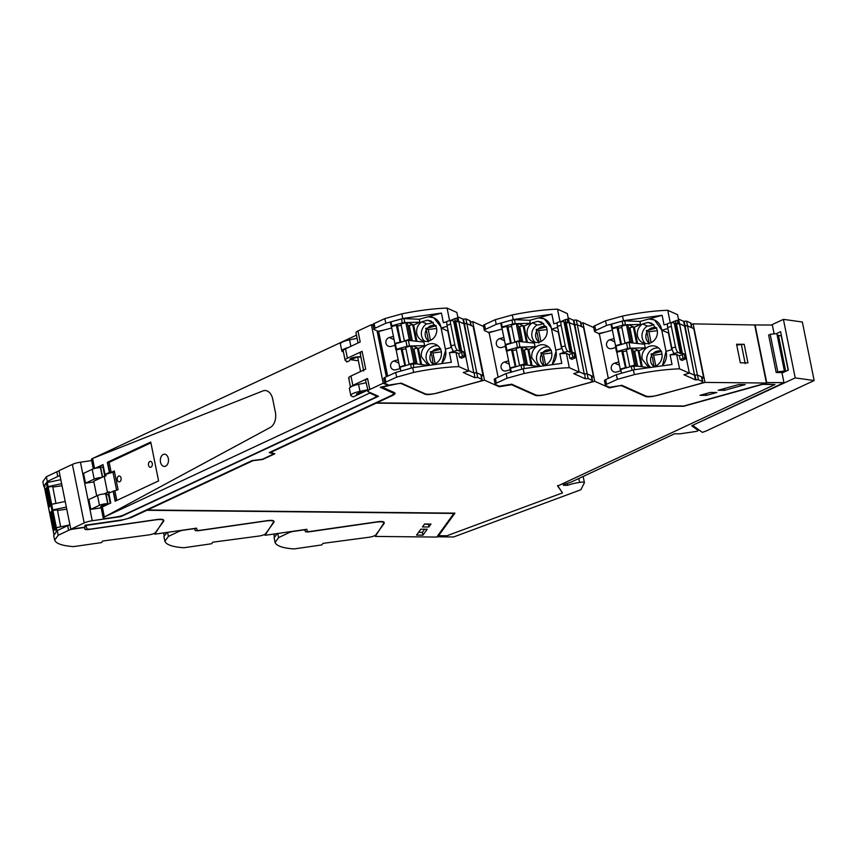 <?xml version="1.0" encoding="UTF-8"?>
<svg xmlns="http://www.w3.org/2000/svg" width="857" height="857" viewBox="0 0 857 857"><rect width="100%" height="100%" fill="white"/><g stroke="black" fill="none" stroke-linecap="round" stroke-linejoin="round"><path stroke-width="1.29" d="M108.957 493.996L108.057 494.414L108.293 495.592L109.193 495.196M356.373 356.898L356.48 357.455M349.27 378.59C348.103 377.98 348.681 377.123 350.974 375.998L365.693 369.121L362.104 351.327L347.385 358.205L345.5 348.842L360.208 341.964L358.001 330.952L371.392 324.696L383.197 383.24L369.806 389.496C367.792 390.471 367.289 391.231 368.306 391.756L365.575 380.251A8.581 1.95 168.6 0 1 365.596 379.994L367.567 378.494L352.859 385.371L350.974 375.998M350.631 386.978L352.859 385.371M84.361 527.237L84.404 527.462A127.115 28.859 168.6 0 0 84.457 527.773L85.025 529.465L84.575 527.216L70.799 529.197L84.19 522.941A8.581 1.95 168.6 0 1 92.245 520.745L120.955 516.6L378.462 396.288L368.306 391.756M120.826 515.957L120.955 516.6M91.635 460.584L80.44 462.202A8.581 1.95 -11.4 0 0 72.384 464.398L58.994 470.654L70.799 529.197M101.737 477.499A5.528 1.253 168.6 0 0 94.206 479.106L85.529 483.155L93.874 481.955M85.529 483.155L83.547 473.353L92.224 469.304A5.528 1.253 168.6 0 1 100.451 467.729L102.369 477.21M100.708 506.787L100.698 506.733A5.153 1.168 168.6 0 1 104.95 504.752A5.153 1.168 168.6 0 1 106.557 504.441L107.714 503.712A5.528 1.253 168.6 0 0 99.487 505.298L90.81 509.347L88.828 499.545L97.505 495.496A5.528 1.253 -11.4 0 1 105.732 493.921L105.914 494.189M101.19 507.847L90.81 509.347M109.021 494.318L108.121 494.735M108.228 495.271L109 495.282M347.546 361.622L345.682 360.786A9.813 2.228 -11.4 0 1 345.092 360.219L343.207 350.856A9.813 2.228 -11.4 0 1 345.5 348.842M360.84 356.748L357.508 356.823C351.627 357.594 349.377 358.547 350.749 359.683L357.123 360.647M345.092 360.219A9.813 2.228 -11.4 0 1 347.385 358.205M349.902 359.244L350.749 359.683L350.513 358.526M360.615 353.587C359.597 353.063 360.09 352.313 362.093 351.327M84.575 527.216L84.907 527.151A126.643 28.752 168.6 0 1 84.982 525.255L120.912 520.081A9.813 2.228 168.6 0 0 130.114 517.574L252.097 460.573L262.338 459.288L273.694 453.985L269.28 452.55L391.274 395.548A9.813 2.228 168.6 0 0 393.567 393.534A9.813 2.228 168.6 0 0 392.977 392.967L380.283 387.289A126.643 28.752 168.6 0 1 388.146 385.479L383.197 383.24M358.055 342.971L355.987 332.72A8.581 1.95 -11.4 0 1 358.001 330.952M373.095 325.456L371.392 324.696M99.262 478.656A5.153 1.168 168.6 0 0 95.438 480.445M100.698 506.733L102.154 507.301M84.811 526.68L86.203 526.08A126.643 28.752 -11.4 0 1 86.236 525.084M273.694 453.985L269.837 452.292M393.567 393.534L393.47 393.063A9.813 2.228 168.6 0 0 392.892 392.495L392.977 392.967M380.904 387.139L392.892 392.495M774.021 333.309L772.361 325.039L754.706 324.964L766.415 383.036L683.811 406.004L376.759 402.854L392.281 395.088A11.291 2.56 -11.4 0 0 394.916 393.02M86.278 525.073L86.343 525.405A126.643 28.752 168.6 0 0 86.3 526.541L86.139 526.187M86.203 526.08L86.878 528.994L89.771 529.197L156.852 519.524C161.684 518.946 163.912 519.278 163.526 520.542L163.633 520.092M130.532 517.371L147.415 509.829M563.97 484.505L564.131 485.298L567.602 485.341A14.719 3.342 -11.4 0 1 579.589 482.427A4.928 1.114 -11.4 0 1 584.399 482.598A4.928 1.114 -11.4 0 1 584.367 482.791L580.864 489.754L453.599 536.975L436.941 536.803M564.131 485.298A2.453 0.557 -11.4 0 1 563.285 485.051A2.453 0.557 -11.4 0 1 564.506 484.301L570.687 482.298L674.534 433.781L679.901 433.835L695.316 431.564A2.453 0.557 -11.4 0 0 698.155 430.439L697.898 429.164M766.319 382.565L783.973 382.64L691.706 425.758L698.08 430.332A2.453 0.557 -11.4 0 1 698.155 430.439M252.14 460.573L147.458 509.99L454.938 513.139L438.591 535.689L446.904 535.775L562.513 492.882L557.65 486.037L774.953 384.514L762.441 384.386L683.618 406.293L376.127 403.154L270.63 452.442L376.716 402.694M774.953 384.514L763.223 383.925M562.513 492.882L557.553 485.565M454.51 513.139L438.591 535.689M382.147 386.85L382.222 387.171A126.622 28.742 168.6 0 1 397.755 383.754A3.685 0.836 168.6 0 1 401.355 383.615L425.072 394.209A8.581 1.95 168.6 0 0 435.688 393.374L484.484 380.154L499.245 386.743L511.597 384.739L535.314 395.345C537.489 395.998 541.035 395.72 545.93 394.509L594.726 381.279L582.921 322.735L580.96 323.271M381.397 352.356L382.297 352.366L387.139 376.394M383.904 360.326L383.079 360.326M377.551 332.923L378.376 332.934L382.297 352.366A126.622 28.742 168.6 0 0 381.515 352.548M381.386 330.802A126.622 28.742 168.6 0 0 378.087 331.53L378.376 332.934M766.415 383.036L704.968 382.404L693.163 323.871L754.706 324.964M766.683 382.468L755.071 324.867M783.973 382.64L781.938 372.57L776.196 372.516L768.633 335.044L770.197 334.316L777.76 371.788L776.196 372.516M567.216 483.423L567.602 485.341M578.796 478.506L579.589 482.427M86.343 525.405L120.633 520.467L131.207 517.585L146.826 510.29L453.878 513.429L436.759 537.06L375.312 536.428L384.011 522.791A8.581 1.95 168.6 0 0 384.118 522.352A8.581 1.95 168.6 0 0 377.348 521.784L310.255 531.447A3.674 0.836 168.6 0 1 307.363 531.254A126.579 28.731 168.6 0 1 306.913 529.83A126.579 28.731 168.6 0 1 306.817 529.283L265.07 535.304L264.867 534.307M273.876 521.217L273.769 521.667C274.154 520.413 271.926 520.07 267.105 520.66L200.174 530.301A3.685 0.836 168.6 0 1 197.946 530.429L197.121 530.129L196.553 528.158L154.828 534.179L163.526 520.542M273.769 521.667L265.07 535.304M424.59 523.991L422.437 526.948L428.854 527.012L431.007 524.056L424.59 523.991M420.851 529.176L416.566 535.089L422.94 535.154L427.225 529.24L420.851 529.176M376.759 402.854L392.377 395.559A11.291 2.56 168.6 0 0 395.013 393.245A11.291 2.56 168.6 0 0 394.338 392.592L382.222 387.171M270.63 452.442L274.829 453.803L262.671 459.481L252.944 460.702L147.458 509.99M378.087 331.53L378.73 331.809M645.428 395.827L645.557 396.47L621.85 385.875A3.674 0.836 168.6 0 0 618.24 386.004A126.579 28.731 168.6 0 0 609.488 387.878L594.726 381.279M704.968 382.404L656.173 395.634A8.581 1.95 168.6 0 1 645.557 396.47M718.166 390.267L724.54 390.331L745.204 384.589L738.83 384.525L718.166 390.267M700.008 395.302L706.425 395.366L716.784 392.495L710.367 392.42L700.008 395.302M693.163 323.871L691.203 324.396M483.509 326.453L472.678 321.611L470.525 322.2M593.751 327.578L582.921 322.735M744.197 344.321L736.591 344.246L740.341 362.832L747.947 362.907L744.197 344.321L736.741 344.964M782.837 372.163L784.401 371.06L777.76 371.788M788.151 370.192L781.241 335.923L777.149 335.087M784.401 371.06L776.849 333.587L770.197 334.316M375.312 536.428L375.12 535.464M154.828 534.179L154.624 533.193M428.854 527.012L428.425 524.023M428.286 524.205L424.461 524.163M422.94 535.154L422.372 532.347L424.644 529.219M422.372 532.347L418.58 532.304M484.484 380.154L472.678 321.611M609.359 387.235L609.488 387.878M599.407 334.155L598.497 333.384M499.245 386.743L499.117 386.111M489.197 333.041L488.34 332.655L491.714 331.916M724.54 390.331L724.197 388.585M706.425 395.366L706.072 393.62M601.957 333.041A126.579 28.731 168.6 0 0 598.582 333.78M745.215 363.604L741.466 345.007M481.388 376.052L483.037 375.602L473.128 326.421L466.84 323.614A2.453 0.557 168.6 0 0 464.408 323.71L473.835 372.988L463.916 323.817L458.827 321.536L463.916 323.817L462.973 319.125L457.756 316.801M483.037 375.602L476.76 372.795A2.453 0.557 168.6 0 0 474.317 372.891L474.778 377.669L474.317 372.891L476.76 372.795L480.809 374.605A5.892 1.339 -11.4 0 1 481.163 374.948L482.105 379.63A5.892 1.339 -11.4 0 1 478.335 381.686L438.763 392.688A10.787 2.453 -11.4 0 1 425.158 393.813L401.28 383.133L390.267 384.868A127.115 28.859 -11.4 0 0 388.96 385.157L385.007 383.39A4.906 1.114 -11.4 0 1 384.718 383.111A4.906 1.114 -11.4 0 1 385.907 382.083L384.964 377.401L395.709 372.452L412.71 367.728A73.584 16.701 -11.4 0 1 413.877 367.492L451.35 362.275L449.411 352.677L457.456 350.245L459.663 351.231L453.621 321.257L451.414 320.272A4.906 1.446 74.5 0 0 451.039 320.229A4.906 1.446 74.5 0 0 450.686 324.203L454.842 344.814A4.906 1.446 74.5 0 0 457.456 350.245M387.664 376.148L378.676 331.563L391.724 327.931M404.815 322.575L404.011 318.6L419.309 319.243L419.909 322.2L404.815 322.575A2.453 0.557 168.6 0 0 402.287 322.928L391.767 325.853L390.963 321.878L390.331 322.221L391.735 327.974M390.963 321.878L401.494 318.954L402.287 322.928M404.011 318.6L401.494 318.954M419.309 319.243L428.211 316.779A13.733 12.748 -65.9 0 1 433.824 317.786L428.211 316.779L441.43 313.094L403.968 318.311A73.584 16.701 -11.4 0 0 402.801 318.558L401.858 313.866A73.584 16.701 -11.4 0 1 403.026 313.63A73.584 16.701 -11.4 0 1 447.065 308.081L456.877 312.473L458.131 318.697M468.608 370.653L473.835 372.988L468.608 370.653M451.146 347.492L447.825 331.027L441.109 328.027L440.862 326.817A13.733 12.748 -65.9 0 0 433.824 317.786L440.862 326.817L445.597 350.309L441.891 363.1A13.733 12.748 -65.9 0 0 445.597 350.309L445.361 349.099L451.543 347.385M419.909 322.2L413.663 325.028L416.909 341.15M395.356 343.657L396.491 349.27L395.859 349.613L394.723 344L405.875 340.732A2.453 0.557 168.6 0 1 408.403 340.379L423.915 342.05L424.633 345.617L418.377 348.435L421.633 364.568M421.944 321.729C418.141 324.321 416.384 327.92 416.652 332.537A10.723 9.952 -65.9 0 0 416.759 333.309A10.723 9.952 -65.9 0 0 416.856 333.78A10.723 9.952 -65.9 0 0 422.308 340.593A10.723 9.952 -65.9 0 0 428.746 341.043A10.723 9.952 -65.9 0 0 436.599 328.295A10.723 9.952 -65.9 0 0 436.309 327.074L431.06 321.011L427.45 320.197L421.944 321.729L426.69 323.85C429.593 323.817 431.425 323.303 432.196 322.318L427.45 320.197M432.689 364.246L436.138 363.282C440.273 360.401 441.987 356.469 441.28 351.488A10.723 9.952 -65.9 0 0 435.785 344.418A10.723 9.952 -65.9 0 0 429.336 343.978A10.723 9.952 -65.9 0 0 421.483 356.726A10.723 9.952 -65.9 0 0 421.537 356.983L427.022 364.011L429.464 364.718M391.767 325.853L391.135 326.196L390.331 322.221M399.716 368.724L395.827 369.806A4.649 4.317 114.1 0 1 390.599 365.071A4.649 4.317 114.1 0 1 394.038 360.936L398.151 359.79M394.991 345.307L391.113 346.389A4.649 4.317 114.1 0 1 385.875 341.654A4.649 4.317 114.1 0 1 389.324 337.519L393.427 336.373M400.872 371.017L400.08 367.075L399.448 367.417L410.599 364.15L416.856 363.946L426.454 365.189M408.543 322.735L413.663 325.028M412.292 340.55L409.25 325.51L412.646 324.567L415.956 341.032M424.633 345.617L409.539 345.992A2.453 0.557 168.6 0 0 407.011 346.346L396.491 349.27M413.267 346.153L418.377 348.435M417.005 363.968L413.974 348.928L417.359 347.985L420.68 364.439M394.723 344L396.459 351.391M428.361 341.943L428.511 340.818A8.538 7.927 114.1 0 1 425.522 331.723A8.538 7.927 114.1 0 1 426.293 329.838L425.629 328.36L427.493 328.135A8.538 7.927 114.1 0 1 435.72 325.564M433.224 364.236L431.907 355.655L430.353 351.777L432.217 351.552A8.538 7.927 114.1 0 1 440.444 348.981M426.293 329.838L428.511 340.818M430.45 340.4L428.254 329.538L425.629 328.36M436.631 328.477L428.254 329.538M436.192 325.714L427.493 328.135M430.353 351.777L432.978 352.955L441.355 351.895M435.12 363.572L432.978 352.955M440.905 349.131L432.217 351.552M446.936 321.718L443.369 322.703L441.43 313.094M458.238 318.868L456.738 318.076L457.488 321.825L455.613 320.979L453.621 321.257M447.215 326.324L441.109 328.027M449.593 320.625L447.065 308.092M455.303 320.936L454.831 318.6L451.918 319.843L452.067 320.561M385.907 382.083L396.652 377.144L413.663 372.409A73.584 16.701 -11.4 0 1 414.831 372.174A73.584 16.701 -11.4 0 1 458.87 366.625L455.988 352.345L458.72 353.566L459.481 357.305L461.505 358.215L465.822 356.255L464.29 355.537L463.53 351.798L461.655 350.952L455.613 320.979M458.87 366.625L468.683 371.006L465.737 356.383M456.738 318.076L454.831 318.6M459.663 351.231L461.655 350.952M451.039 320.229L447.354 321.246A4.906 1.446 74.5 0 0 447 325.232L450.686 324.203M384.697 329.881A127.115 28.859 168.6 0 0 379.415 331.016A127.115 28.859 168.6 0 0 378.098 331.295L374.155 329.538A4.906 1.114 -11.4 0 1 373.856 329.249A4.906 1.114 -11.4 0 1 375.045 328.22L385.789 323.282L402.801 318.558M385.789 323.282L384.847 318.6L401.858 313.866M463.455 319.029L464.408 323.71L466.84 323.614L470.889 325.424L469.947 320.743L465.897 318.933L462.973 319.125M469.947 320.743A5.892 1.339 -11.4 0 1 470.3 321.086L471.2 325.564M373.856 329.249L372.913 324.567A4.906 1.114 -11.4 0 1 374.102 323.539L384.847 318.6M464.29 355.537L459.481 357.305M458.72 353.566L461.623 352.313L462.384 356.062M463.53 351.798L461.623 352.313M455.988 352.345A73.584 16.701 168.6 0 0 449.411 352.677M413.663 372.409L412.71 367.728M475.26 377.573L477.703 377.476L481.752 379.287A5.892 1.339 -11.4 0 1 482.105 379.63M468.683 371.006L463.251 372.516L474.778 377.669M447 325.232L451.146 345.842A4.906 1.446 74.5 0 0 453.76 351.263M396.652 377.144L395.709 372.452M384.718 383.111L383.775 378.43A4.906 1.114 -11.4 0 1 384.964 377.401M410.546 346.057L405.672 347.406L409.078 364.268L413.952 362.918L410.546 346.057L412.131 346.764L415.538 363.625L413.952 362.918M404.461 365.553L399.587 366.903L396.191 350.042L401.065 348.692L404.879 365.735M405.918 348.638A2.453 0.557 168.6 0 1 402.19 349.153L401.065 348.692M412.571 348.917L414.113 349.613M414.681 363.861L415.538 363.625M401.901 349.067L405.243 365.639M405.822 322.639L400.958 323.989L404.354 340.85L409.228 339.501L405.822 322.639L407.407 323.346L410.814 340.208L409.228 339.501M399.737 342.136L394.863 343.486L391.467 326.624L396.341 325.274L400.155 342.318M401.205 325.221A2.453 0.557 168.6 0 1 397.477 325.735L396.341 325.274M407.846 325.499L409.389 326.196M409.957 340.443L410.814 340.208M397.177 325.649L400.519 342.222M61.618 483.659L47.189 486.862L45.014 489.872L45.946 490.268L45.014 489.872L44.253 486.133L45.142 486.283L44.21 485.898L47.253 482.534L60.815 479.684M53.37 531.351A2.453 0.557 -11.4 0 1 53.273 531.233A2.453 0.557 -11.4 0 1 53.316 531.094L56.369 527.73L69.878 524.891M48.645 507.933A2.453 0.557 -11.4 0 1 48.549 507.815A2.453 0.557 -11.4 0 1 48.603 507.676L51.645 504.312L65.207 501.463M66.343 507.076L52.78 509.936L51.645 504.312M50.552 513.686A2.453 0.557 -11.4 0 1 49.685 513.439A2.453 0.557 -11.4 0 1 49.727 513.289L52.78 509.936M69.92 524.87A4.906 1.114 168.6 0 0 67.66 525.662L57.237 530.612L53.712 535.475L54.655 540.156A73.584 16.701 168.6 0 0 54.762 540.413A73.584 16.701 168.6 0 0 73.691 546.605L101.458 542.599L102.583 541.046L148.625 534.939A5.892 1.339 168.6 0 0 155.417 532.583L163.623 521.26A10.787 2.453 168.6 0 0 163.816 520.617A10.787 2.453 168.6 0 0 155.288 519.91L155.256 519.76M57.237 530.612L58.18 535.293L54.655 540.156M85.025 529.465L87.725 529.647L155.288 519.91M84.404 527.462L73.241 529.08A4.906 1.114 168.6 0 0 68.603 530.344L58.18 535.293M44.435 487.387L43.911 486.551A73.584 16.701 168.6 0 1 43.793 486.305L42.85 481.623L46.374 476.749L56.798 471.811L57.74 476.492L47.317 481.441L43.793 486.305M59.069 471.018A4.906 1.114 168.6 0 0 56.798 471.811M46.374 476.749L47.317 481.441M60.011 475.699A4.906 1.114 168.6 0 0 57.74 476.492M54.28 529.765L50.927 513.172L49.92 514.564L53.273 531.201M52.116 513L50.927 513.172M55.234 528.448L51.881 511.843L52.898 510.451L57.376 509.808L60.665 526.83M60.783 526.669L55.898 527.858M57.515 510.483L66.76 509.154M52.898 510.451L56.294 527.312M49.556 506.348L46.203 489.754L45.196 491.147L48.549 507.783M47.392 489.583L46.203 489.754M50.509 505.03L47.167 488.436L48.174 487.033L52.663 486.39L55.941 503.413M56.059 503.252L51.174 504.441M52.791 487.065L62.036 485.737M48.174 487.033L51.57 503.895M591.823 377.134L593.483 376.684L583.563 327.503L577.275 324.696A2.453 0.557 168.6 0 0 574.843 324.792L584.27 374.07L574.351 324.889L569.262 322.618L574.351 324.889L573.408 320.207L568.191 317.872M593.483 376.684L587.195 373.866A2.453 0.557 168.6 0 0 584.753 373.963L585.213 378.751L584.753 373.963L587.195 373.866L591.244 375.677A5.892 1.339 -11.4 0 1 591.598 376.019L592.541 380.712A5.892 1.339 -11.4 0 1 588.78 382.768L549.208 393.77A10.787 2.453 -11.4 0 1 535.604 394.884L511.715 384.215L500.713 385.95A127.115 28.859 -11.4 0 0 499.395 386.239L495.442 384.472A4.906 1.114 -11.4 0 1 495.153 384.193A4.906 1.114 -11.4 0 1 496.342 383.165L495.4 378.483L506.144 373.534L523.156 368.81A73.584 16.701 -11.4 0 1 524.323 368.564L561.785 363.357L559.846 353.748L564.195 352.345A4.906 1.446 74.5 0 1 561.592 346.914L557.436 326.313L561.121 325.285A4.906 1.446 74.5 0 1 561.485 321.3A4.906 1.446 74.5 0 1 561.849 321.343L567.934 322.896L567.173 319.158L565.266 319.672L565.738 322.018M498.11 377.23L489.111 332.634L502.159 329.013M515.261 323.657L514.457 319.672L529.744 320.325L530.344 323.282L515.261 323.657A2.453 0.557 168.6 0 0 512.732 324.01L502.202 326.935L501.399 322.96L500.777 323.303L502.181 329.056M501.399 322.96L511.929 320.025L512.732 324.01M514.457 319.672L511.929 320.025M529.744 320.325L538.646 317.851A13.733 12.748 -65.9 0 1 544.259 318.868L538.646 317.851L551.876 314.176L514.404 319.393A73.584 16.701 -11.4 0 0 513.236 319.629L512.293 314.947A73.584 16.701 -11.4 0 1 513.461 314.712A73.584 16.701 -11.4 0 1 557.5 309.163L567.313 313.555L568.577 319.779M579.053 371.734L584.27 374.07L579.053 371.734M561.581 348.574L558.261 332.109L551.544 329.109L551.297 327.899A13.733 12.748 -65.9 0 0 544.259 318.868L551.297 327.899L556.043 351.391L552.326 364.182A13.733 12.748 -65.9 0 0 556.043 351.391L555.797 350.181L561.978 348.456M530.344 323.282L524.098 326.099L527.344 342.232M505.791 344.728L506.926 350.352L506.294 350.695L505.169 345.071L516.321 341.804A2.453 0.557 168.6 0 1 518.849 341.45L534.35 343.132L535.068 346.699L528.823 349.517L532.068 365.65M532.379 322.81C528.587 325.403 526.819 329.002 527.098 333.619A10.723 9.952 -65.9 0 0 527.205 334.391A10.723 9.952 -65.9 0 0 527.291 334.862A10.723 9.952 -65.9 0 0 532.743 341.675A10.723 9.952 -65.9 0 0 539.182 342.125A10.723 9.952 -65.9 0 0 547.034 329.367A10.723 9.952 -65.9 0 0 546.745 328.156L541.495 322.082L537.885 321.279L532.379 322.81L537.125 324.932C540.028 324.899 541.87 324.385 542.631 323.4L537.885 321.279M543.134 365.328L546.573 364.364C550.708 361.483 552.422 357.551 551.715 352.57A10.723 9.952 -65.9 0 0 546.22 345.5A10.723 9.952 -65.9 0 0 539.781 345.05A10.723 9.952 -65.9 0 0 531.918 357.808A10.723 9.952 -65.9 0 0 531.972 358.055L537.457 365.093L539.899 365.8M502.202 326.935L501.581 327.278L500.777 323.303M510.151 369.806L506.273 370.888A4.649 4.317 114.1 0 1 501.034 366.143A4.649 4.317 114.1 0 1 504.484 362.008L508.587 360.872M505.426 346.389L501.549 347.471A4.649 4.317 114.1 0 1 496.31 342.736A4.649 4.317 114.1 0 1 499.76 338.59L503.873 337.454M511.308 372.099L510.515 368.146L509.894 368.499L521.035 365.221L527.291 365.028L536.889 366.271M518.978 323.817L524.098 326.099M522.727 341.632L519.696 326.592L523.081 325.649L526.402 342.104M535.068 346.699L519.974 347.074A2.453 0.557 168.6 0 0 517.446 347.428L506.926 350.352M523.702 347.235L528.823 349.517M527.451 365.05L524.409 350.01L527.805 349.067L531.115 365.521M505.169 345.071L506.894 352.473M538.807 343.025L538.946 341.9A8.538 7.927 114.1 0 1 535.957 332.805A8.538 7.927 114.1 0 1 536.728 330.92L536.064 329.442L537.928 329.217A8.538 7.927 114.1 0 1 546.155 326.646M543.659 365.318L542.342 356.737L540.788 352.859L542.652 352.634A8.538 7.927 114.1 0 1 550.88 350.063M536.728 330.92L538.946 341.9M540.885 341.482L538.699 330.62L536.064 329.442M547.066 329.549L538.699 330.62M546.627 326.796L537.928 329.217M540.788 352.859L543.413 354.037L551.79 352.966M545.555 364.654L543.413 354.037M551.351 350.213L542.652 352.634M557.371 322.8L553.804 323.775L551.876 314.176M557.65 327.406L551.544 329.109M560.028 321.707L557.5 309.163M565.266 319.672L562.363 320.925L562.503 321.643M496.342 383.165L507.087 378.216L524.098 373.491A73.584 16.701 -11.4 0 1 525.266 373.256A73.584 16.701 -11.4 0 1 569.305 367.707L566.423 353.416L569.155 354.637L569.916 358.387L571.94 359.297L576.258 357.337L574.726 356.619L573.976 352.87L572.09 352.034L566.048 322.061M569.305 367.707L579.118 372.088L576.172 357.455M568.673 319.94L567.173 319.158M561.592 346.914L565.277 345.896A4.906 1.446 74.5 0 0 567.891 351.316L570.098 352.302L572.09 352.034M570.098 352.302L564.056 322.328M565.277 345.896L561.121 325.285M561.485 321.3L557.789 322.328A4.906 1.446 74.5 0 0 557.436 326.313M495.142 330.963A127.115 28.859 168.6 0 0 489.85 332.088A127.115 28.859 168.6 0 0 488.533 332.377L484.591 330.62A4.906 1.114 -11.4 0 1 484.291 330.331A4.906 1.114 -11.4 0 1 485.48 329.302L496.224 324.364L513.236 319.629M496.224 324.364L495.282 319.672L512.293 314.947M573.901 320.111L574.843 324.792L577.275 324.696L581.335 326.506L580.393 321.825L576.332 320.015L573.408 320.207M580.393 321.825A5.892 1.339 -11.4 0 1 580.735 322.168L581.646 326.646M484.291 330.331L483.348 325.649A4.906 1.114 -11.4 0 1 484.537 324.621L495.282 319.672M574.726 356.619L569.916 358.387M569.155 354.637L572.069 353.395L572.819 357.144M573.976 352.87L572.069 353.395M566.423 353.416A73.584 16.701 168.6 0 0 559.846 353.748M524.098 373.491L523.156 368.81M585.706 378.644L588.138 378.558L592.187 380.369A5.892 1.339 -11.4 0 1 592.541 380.712M579.118 372.088L573.687 373.598L585.213 378.751M507.087 378.216L506.144 373.534M495.153 384.193L494.21 379.501A4.906 1.114 -11.4 0 1 495.4 378.483M520.981 347.128L516.118 348.488L519.513 365.35L524.388 363.989L520.981 347.128L522.566 347.846L525.973 364.696L524.388 363.989M514.896 366.625L510.022 367.985L506.626 351.124L511.5 349.774L515.314 366.817M516.364 349.71A2.453 0.557 168.6 0 1 512.636 350.234L511.5 349.774M523.006 349.999L524.548 350.684M525.116 364.932L525.973 364.696M512.336 350.138L515.678 366.71M516.268 323.71L511.393 325.071L514.789 341.932L519.663 340.572L516.268 323.71L517.853 324.428L521.249 341.279L519.663 340.572M510.183 343.207L505.309 344.568L501.902 327.706L506.776 326.356L510.59 343.4M511.64 326.292A2.453 0.557 168.6 0 1 507.912 326.817L506.776 326.356M518.281 326.581L519.824 327.278M520.403 341.525L521.249 341.279M507.612 326.721L510.954 343.293M166.954 532.433L163.923 536.611L164.865 541.292A73.584 16.701 168.6 0 0 164.983 541.549A73.584 16.701 168.6 0 0 183.912 547.741L211.668 543.734L212.793 542.181L258.846 536.075A5.892 1.339 168.6 0 0 265.627 533.707L273.833 522.384A10.787 2.453 168.6 0 0 274.026 521.752A10.787 2.453 168.6 0 0 265.509 521.045L265.477 520.895M167.576 532.336L168.4 536.428L164.865 541.292M194.593 528.448L194.625 528.598A127.115 28.859 168.6 0 0 194.668 528.898L195.246 530.601L197.935 530.783L265.509 521.045M194.625 528.598L183.452 530.204A4.906 1.114 168.6 0 0 178.813 531.479L168.4 536.428M702.065 378.258L703.693 377.819L693.774 328.638L687.496 325.831A2.453 0.557 168.6 0 0 685.054 325.928L694.513 375.195L684.572 326.024L679.505 323.742M703.693 377.819L701.669 376.909M608.32 378.376L599.332 333.769L612.38 330.149M625.471 324.792L624.667 320.807L639.965 321.461L640.554 324.417L625.471 324.792A2.453 0.557 168.6 0 0 622.943 325.146L612.423 328.07L611.619 324.096L610.987 324.439L612.391 330.191M611.619 324.096L622.139 321.161L622.943 325.146M624.667 320.807L622.139 321.161M639.965 321.461L648.856 318.986A13.733 12.748 -65.9 0 1 654.48 320.004A13.733 12.748 -65.9 0 1 661.518 329.034L666.253 352.527A13.733 12.748 -65.9 0 1 662.547 365.307L666.039 351.306L672.22 349.592M679.505 323.764L684.572 326.024L683.65 321.332L678.433 319.008M671.792 349.71L668.471 333.223M640.554 324.417L634.309 327.235L637.565 343.368M616.012 345.864L617.136 351.488L616.515 351.831L615.38 346.217L626.531 342.939A2.453 0.557 168.6 0 1 629.059 342.586L644.56 344.268L645.278 347.835L639.033 350.652L642.289 366.785M642.6 323.946C638.797 326.538 637.03 330.138 637.308 334.755A10.723 9.952 -65.9 0 0 637.415 335.526A10.723 9.952 -65.9 0 0 637.512 335.998A10.723 9.952 -65.9 0 0 642.954 342.811A10.723 9.952 -65.9 0 0 649.402 343.261A10.723 9.952 -65.9 0 0 657.255 330.502A10.723 9.952 -65.9 0 0 656.965 329.292L651.706 323.218L648.106 322.414L642.6 323.946L647.346 326.067C650.249 326.035 652.081 325.521 652.852 324.535L648.106 322.414M653.377 366.453L656.794 365.5C660.929 362.618 662.643 358.687 661.936 353.705A10.723 9.952 -65.9 0 0 656.43 346.635A10.723 9.952 -65.9 0 0 649.992 346.185A10.723 9.952 -65.9 0 0 642.139 358.944A10.723 9.952 -65.9 0 0 642.182 359.19L647.678 366.228L650.099 366.935M612.423 328.07L611.791 328.413L610.987 324.439M620.361 370.942L616.483 372.024A4.649 4.317 114.1 0 1 611.245 367.278A4.649 4.317 114.1 0 1 614.694 363.143L618.808 362.008M615.647 347.524L611.759 348.606A4.649 4.317 114.1 0 1 606.531 343.871A4.649 4.317 114.1 0 1 609.97 339.726L614.083 338.59M621.529 373.234L620.725 369.281L620.104 369.635L631.255 366.357L637.501 366.164L647.089 367.407M629.199 324.953L634.309 327.235M632.937 342.768L629.906 327.728L633.291 326.785L636.612 343.239M645.278 347.835L630.195 348.21A2.453 0.557 168.6 0 0 627.667 348.563L617.136 351.488M633.912 348.37L639.033 350.652M637.662 366.185L634.63 351.145L638.015 350.202L641.336 366.657M615.38 346.207L617.115 353.609M649.017 344.16L649.156 343.036A8.538 7.927 114.1 0 1 646.178 333.941A8.538 7.927 114.1 0 1 646.939 332.055L646.274 330.577L648.138 330.352A8.538 7.927 114.1 0 1 656.366 327.781M653.88 366.453L652.563 357.872L650.999 353.995L652.863 353.77A8.538 7.927 114.1 0 1 661.09 351.199M646.939 332.055L649.156 343.036M651.095 342.618L648.91 331.755L646.274 330.577M657.287 330.684L648.91 331.755M656.837 327.931L648.138 330.352M650.999 353.995L653.634 355.173L662 354.102M655.766 365.789L653.634 355.173M661.561 351.349L652.863 353.77M667.614 323.925L664.046 324.91L662.118 315.301L648.888 318.986L654.512 319.993L661.786 330.234L667.903 328.531M673.313 352.184L673.656 353.887L674.438 353.47A4.906 1.446 74.5 0 1 671.834 348.049L667.678 327.438A4.906 1.446 74.5 0 1 668.032 323.453L671.727 322.436A4.906 1.446 74.5 0 1 672.092 322.478L678.176 324.032L677.416 320.282L675.509 320.807L675.98 323.143M670.27 322.832L667.742 310.298L677.566 314.68L678.819 320.904M605.385 332.088A127.115 28.859 168.6 0 0 600.093 333.223A127.115 28.859 168.6 0 0 598.775 333.502L594.833 331.745A4.906 1.114 -11.4 0 1 594.533 331.455A4.906 1.114 -11.4 0 1 595.722 330.427L606.467 325.489L623.478 320.764L622.536 316.072A73.584 16.701 -11.4 0 1 623.703 315.837A73.584 16.701 -11.4 0 1 667.742 310.288M623.478 320.764A73.584 16.701 -11.4 0 1 624.646 320.518L662.118 315.301M675.509 320.807L672.606 322.05L672.745 322.768M679.547 368.831L689.36 373.213L683.929 374.723L695.456 379.876L698.38 379.683L702.429 381.494A5.892 1.339 -11.4 0 1 702.783 381.836A5.892 1.339 -11.4 0 1 699.023 383.893L659.451 394.895A10.787 2.453 -11.4 0 1 645.846 396.02L621.957 385.339L610.955 387.075A127.115 28.859 -11.4 0 0 609.638 387.364L605.695 385.596A4.906 1.114 -11.4 0 1 605.396 385.318A4.906 1.114 -11.4 0 1 606.585 384.29L617.329 379.351L634.341 374.616A73.584 16.701 -11.4 0 1 635.508 374.38A73.584 16.701 -11.4 0 1 679.547 368.831L676.666 354.552L679.397 355.773L680.158 359.512L682.183 360.422L686.5 358.462L684.968 357.744L684.218 354.005L682.333 353.159L676.291 323.185M689.36 373.213L686.414 358.59M678.915 321.075L677.416 320.282M671.834 348.049L675.52 347.021A4.906 1.446 74.5 0 0 678.133 352.452L680.34 353.438L682.333 353.159M680.34 353.438L674.298 323.464M671.727 322.436A4.906 1.446 74.5 0 0 671.363 326.41L675.52 347.021M668.824 333.148L661.786 330.234M606.467 325.489L605.524 320.807L622.536 316.072M684.143 321.236L685.086 325.917L687.518 325.821L691.578 327.631L690.635 322.95L686.575 321.139L683.65 321.332M690.635 322.95A5.892 1.339 -11.4 0 1 690.978 323.293L691.888 327.792M594.533 331.455L593.59 326.774A4.906 1.114 -11.4 0 1 594.779 325.746L605.524 320.807M684.968 357.744L680.158 359.512M679.397 355.773L682.311 354.519L683.061 358.269M684.218 354.005L682.311 354.519M673.656 353.887L670.088 354.884A73.584 16.701 168.6 0 1 676.666 354.552M670.088 354.884L672.027 364.482L634.566 369.699A73.584 16.701 -11.4 0 0 633.398 369.935L634.341 374.616M617.329 379.351L616.387 374.659L633.398 369.935M689.296 372.859L694.513 375.195L695.456 379.876M698.38 379.683L697.437 375.002L694.995 375.098L695.948 379.78M697.437 375.002L701.487 376.812A5.892 1.339 -11.4 0 1 701.84 377.155L702.783 381.836M605.396 385.318L604.453 380.637A4.906 1.114 -11.4 0 1 605.642 379.608L616.387 374.659M631.202 348.263L626.328 349.624L629.724 366.485L634.598 365.125L631.202 348.263L632.787 348.981L636.183 365.832L634.598 365.125M625.117 367.76L620.243 369.121L616.836 352.259L621.711 350.909L625.535 367.953M626.574 350.845A2.453 0.557 168.6 0 1 622.846 351.37L621.711 350.909M633.216 351.134L634.769 351.82M635.337 366.068L636.183 365.832M622.546 351.274L625.889 367.846M626.478 324.846L621.604 326.206L624.999 343.068L629.874 341.707L626.478 324.846L628.063 325.564L631.459 342.414L629.874 341.707M620.393 344.343L615.519 345.703L612.123 328.842L616.997 327.492L620.811 344.535M621.85 327.428A2.453 0.557 168.6 0 1 618.122 327.952L616.997 327.492M628.502 327.717L630.045 328.413M630.613 342.661L631.459 342.414M617.822 327.856L621.164 344.439M277.207 533.557L274.133 537.789L275.076 542.47A73.584 16.701 168.6 0 0 275.193 542.727A73.584 16.701 168.6 0 0 294.122 548.919L321.878 544.913L323.003 543.359L369.056 537.253A5.892 1.339 168.6 0 0 375.837 534.886L384.043 523.573A10.787 2.453 168.6 0 0 384.236 522.931A10.787 2.453 168.6 0 0 375.72 522.224L375.677 522.02M277.775 533.472L278.6 537.607L275.076 542.47M304.792 529.583L304.835 529.776A127.115 28.859 168.6 0 0 304.878 530.076L305.446 531.779L308.145 531.961L375.72 522.224M304.835 529.776L293.662 531.383A4.906 1.114 168.6 0 0 289.023 532.658L278.6 537.607M103.054 464.762L95.684 468.201L103.054 464.762M150.907 442.844L109.16 462.352L107.693 462.341L150.778 442.201L107.693 462.341L109.717 472.4L105.379 474.435L114.474 471.757M369.56 392.313L369.71 393.042L104.361 517.007L102.337 506.937L110.767 503.005L108.785 493.161L113.499 491.136L115.502 501.045L113.499 491.136L118.084 489.69L114.313 470.964L111.185 472.421L109.16 462.352M348.456 347.46A9.813 2.228 168.6 0 0 341.825 350.984A9.813 2.228 168.6 0 0 342.414 351.552L343.432 352.002M357.123 338.311L349.56 339.843A9.813 2.228 168.6 0 0 340.411 343.957L341.825 350.984M357.508 394.895L356.748 394.552A3.985 0.9 -11.4 0 1 356.512 394.316A3.985 0.9 -11.4 0 1 361.054 392.506L363.379 392.152L353.255 396.877L351.391 396.041A9.813 2.228 -11.4 0 1 350.802 395.473L349.388 388.446A9.813 2.228 -11.4 0 1 358.537 384.332L366.089 382.8M350.802 395.473A9.813 2.228 -11.4 0 1 359.951 391.36L358.537 384.332M367.503 389.828L359.951 391.36M103.215 518.014L101.19 507.944A4.906 1.114 168.6 0 1 102.337 506.937L104.361 517.007A4.906 1.114 168.6 0 0 103.215 518.014A4.906 1.114 168.6 0 0 104.908 518.506A4.906 1.114 168.6 0 0 107.093 518.335L115.149 517.178A9.813 2.228 -11.4 0 0 124.34 514.671L373.695 398.162A9.813 2.228 168.6 0 0 375.955 396.48A9.813 2.228 168.6 0 0 375.987 396.148A9.813 2.228 168.6 0 0 375.398 395.58L369.71 393.042M108.293 495.592A4.906 1.114 -11.4 0 1 108.775 495.935L110.242 503.241M107.8 492.261L104.265 493.921L107.8 492.261M96.68 495.882L93.734 481.238L104.233 476.331L107.436 492.261L104.233 476.331L106.011 475.849L105.732 474.435M148.529 465.222A2.946 1.96 -89.4 0 0 150.382 467.29A2.946 1.96 -89.4 0 0 152.278 463.466A2.946 1.96 -89.4 0 0 150.436 461.398A2.946 1.96 -89.4 0 0 148.529 465.222M121.041 478.067A2.946 1.96 -89.4 0 0 119.198 475.999A2.946 1.96 -89.4 0 0 117.291 479.813A2.946 1.96 -89.4 0 0 119.134 481.88A2.946 1.96 -89.4 0 0 121.041 478.067M360.69 393.406L360.529 392.592M93.306 468.865L91.41 459.481A4.906 1.114 -11.4 0 1 92.556 458.474L356.48 335.162M349.688 360.626L346.71 362.018L346.539 361.172M350.792 359.683L357.615 356.919L360.561 371.52M360.936 357.219A29.963 6.802 168.6 0 0 357.615 356.919M367.578 390.192L363.379 392.152M100.987 506.283L101.265 507.676M103.097 505.266L103.333 506.476M105.411 504.655L105.572 505.426M108.057 494.414A4.906 1.114 168.6 0 0 106.857 494.275A4.906 1.114 168.6 0 0 106.075 494.296M103.815 493.953L109.225 491.768L109.439 492.861M116.638 490.375L113.017 472.443M114.967 491.157L116.831 500.424M97.977 467.815L97.923 467.504A4.906 1.114 -11.4 0 1 98.052 467.483A4.906 1.114 -11.4 0 1 101.372 467.119A4.906 1.114 -11.4 0 1 103.065 467.611L104.79 476.181M96.959 467.954L97.923 467.504M94.581 468.479L92.556 458.474L262.895 390.931A12.266 8.163 -89.4 0 1 265.038 390.524A12.266 8.163 -89.4 0 0 262.895 390.931L92.556 458.474L94.581 468.479M272.719 399.126A12.266 8.163 -89.4 0 0 265.038 390.524A12.266 8.163 -89.4 0 1 272.719 399.126L275.376 412.26L272.719 399.126M270.266 427.461A12.266 8.163 -89.4 0 0 275.376 412.26A12.266 8.163 -89.4 0 1 270.266 427.461L104.361 517.007L270.266 427.461M113.135 491.136L115.159 501.206L158.588 480.916L150.746 442.041L107.329 462.33L109.717 472.4L111.185 472.421M163.237 454.456A6.128 4.081 -89.4 0 0 160.377 461.205A6.128 4.081 -89.4 0 0 164.351 466.444A6.128 4.081 -89.4 0 0 165.594 466.165A6.128 4.081 -89.4 0 0 168.454 459.406A6.128 4.081 -89.4 0 0 164.48 454.178A6.128 4.081 -89.4 0 0 163.237 454.456A6.128 4.081 -89.4 0 0 160.377 461.205A6.128 4.081 -89.4 0 0 164.351 466.444A6.128 4.081 -89.4 0 0 165.594 466.165A6.128 4.081 -89.4 0 0 168.454 459.406A6.128 4.081 -89.4 0 0 164.48 454.178A6.128 4.081 -89.4 0 0 163.237 454.456M107.329 462.33L109.353 472.4L105.004 474.435L103.022 464.601L94.923 468.383M105.004 474.435L109.353 472.4M771.279 325.028L783.416 319.361L795.221 377.905L692.917 425.19M776.785 333.48L780.609 331.691L788.354 370.095L782.034 373.041M693.013 425.65L702.386 432.378L706.329 430.91L814.15 380.54L802.345 321.996L783.416 319.361M795.221 377.905L814.15 380.54M92.245 520.745L80.44 462.202M367.567 378.494L369.806 389.496M72.384 464.398L84.19 522.941M94.206 479.106L92.224 469.304M99.487 505.298L97.505 495.496M388.071 385.414L387.921 384.697M386.325 376.769L377.059 330.834M105.732 493.921L107.714 503.712M698.08 430.332L697.834 429.121M621.721 385.264L621.85 385.875M535.314 395.345L535.186 394.702M511.597 384.739L511.479 384.14M785.708 371.327L778.402 335.098M465.897 318.933L477.703 377.476M413.128 363.797L413.877 367.492M410.599 364.15L411.403 368.092M408.403 340.379L409.539 345.992M433.278 322.403A10.723 9.952 -65.9 0 0 432.196 322.318M426.69 323.85A10.723 9.952 -65.9 0 0 421.773 330.416A10.723 9.952 -65.9 0 0 421.505 335.43A10.723 9.952 -65.9 0 0 421.601 335.901A10.723 9.952 -65.9 0 0 424.826 341.311M438.002 345.821A10.723 9.952 -65.9 0 0 426.497 353.834A10.723 9.952 -65.9 0 0 426.229 358.847A10.723 9.952 -65.9 0 0 426.325 359.319A10.723 9.952 -65.9 0 0 429.528 364.707M398.816 363.068L394.038 360.936M394.091 339.651L389.324 337.519M405.875 340.732L407.011 346.346M433.085 364.139A8.538 7.927 114.1 0 1 430.246 355.141A8.538 7.927 114.1 0 1 431.017 353.255M465.769 356.201L458.206 318.729M460.595 351.016L454.553 321.043M451.146 345.842L454.842 344.814M375.045 328.22L374.102 323.539M452.625 349.977L452.978 351.681M481.752 379.287L480.809 374.605M402.19 349.153L405.5 365.564M397.477 325.735L400.776 342.147M54.098 534.939L53.316 531.094M55.501 528.083L56.273 531.929M57.012 530.922L56.369 527.73M47.189 486.862L46.385 482.887M48.056 486.519L47.253 482.534M49.727 513.289L48.603 507.676M51.913 510.279L50.777 504.666M67.66 525.662L68.603 530.344M576.332 320.015L588.138 378.558M523.563 364.868L524.313 368.574M521.035 365.221L521.838 369.174M509.894 368.499L510.654 372.281M518.849 341.45L519.974 347.074M543.713 323.485A10.723 9.952 -65.9 0 0 542.631 323.4M537.125 324.932A10.723 9.952 -65.9 0 0 532.208 331.498A10.723 9.952 -65.9 0 0 531.951 336.512A10.723 9.952 -65.9 0 0 532.036 336.972A10.723 9.952 -65.9 0 0 535.271 342.393M548.437 346.903A10.723 9.952 -65.9 0 0 536.932 354.916A10.723 9.952 -65.9 0 0 536.664 359.929A10.723 9.952 -65.9 0 0 536.761 360.39A10.723 9.952 -65.9 0 0 539.964 365.789M509.251 364.139L504.484 362.008M504.527 340.722L499.76 338.59M516.321 341.804L517.446 347.428M543.52 365.211A8.538 7.927 114.1 0 1 540.681 356.223A8.538 7.927 114.1 0 1 541.453 354.337M576.204 357.283L568.652 319.811M571.041 352.088L564.988 322.114M564.206 352.345L567.891 351.316M485.48 329.302L484.537 324.621M563.07 351.059L563.413 352.763M592.187 380.369L591.244 375.677M512.636 350.234L515.935 366.646M507.912 326.817L511.222 343.228M164.308 536.075L163.676 532.904M166.387 532.508L166.494 533.065M178.663 530.74L178.813 531.479M195.246 530.601L194.796 528.415M687.496 325.831L697.405 374.98M633.784 366.003L634.523 369.699M631.255 366.357L632.048 370.31M629.059 342.586L630.195 348.21M653.934 324.621A10.723 9.952 -65.9 0 0 652.852 324.535M647.346 326.067A10.723 9.952 -65.9 0 0 642.418 332.634A10.723 9.952 -65.9 0 0 642.161 337.647A10.723 9.952 -65.9 0 0 642.257 338.119A10.723 9.952 -65.9 0 0 645.482 343.528M658.647 348.038A10.723 9.952 -65.9 0 0 647.142 356.051A10.723 9.952 -65.9 0 0 646.885 361.065A10.723 9.952 -65.9 0 0 646.971 361.525A10.723 9.952 -65.9 0 0 650.174 366.925M619.461 365.275L614.694 363.143M614.748 341.868L609.97 339.726M626.531 342.939L627.667 348.563M653.741 366.346A8.538 7.927 114.1 0 1 650.892 357.358A8.538 7.927 114.1 0 1 651.663 355.473M686.446 358.408L678.894 320.936M681.283 353.223L675.23 323.25M667.678 327.438L671.363 326.41M674.448 353.47L678.133 352.452M595.722 330.427L594.779 325.746M687.518 325.821L686.575 321.139M702.429 381.494L701.487 376.812M606.585 384.29L605.642 379.608M622.846 351.37L626.156 367.782M618.122 327.952L621.432 344.364M274.519 537.253L273.876 534.04M276.586 533.643L276.704 534.243M288.863 531.876L289.023 532.658M305.446 531.779L304.996 529.551M349.56 339.843L350.867 346.324M356.748 394.552L356.641 394.016M375.259 394.863L375.398 395.58M360.101 353.084L363.689 370.888M350.567 387.385L348.681 378.012M386.389 376.737L377.144 330.877M100.74 467.847L102.604 477.092M106.022 494.039L108.003 503.83M583.156 476.471L584.399 482.598M306.795 529.294L306.913 529.83M465.822 356.255L458.27 318.793M54.045 535.025L53.273 531.233M44.168 486.037L44.96 490.022M49.685 513.439L48.549 507.815M509.883 368.489L510.686 372.474M576.258 357.337L568.705 319.865M164.255 536.15L163.601 532.915M686.5 358.462L678.948 321M274.465 537.339L273.801 534.05M375.773 395.098L375.987 396.148M356.191 357.583A7.606 7.606 0 0 0 350.706 359.49"/></g></svg>
